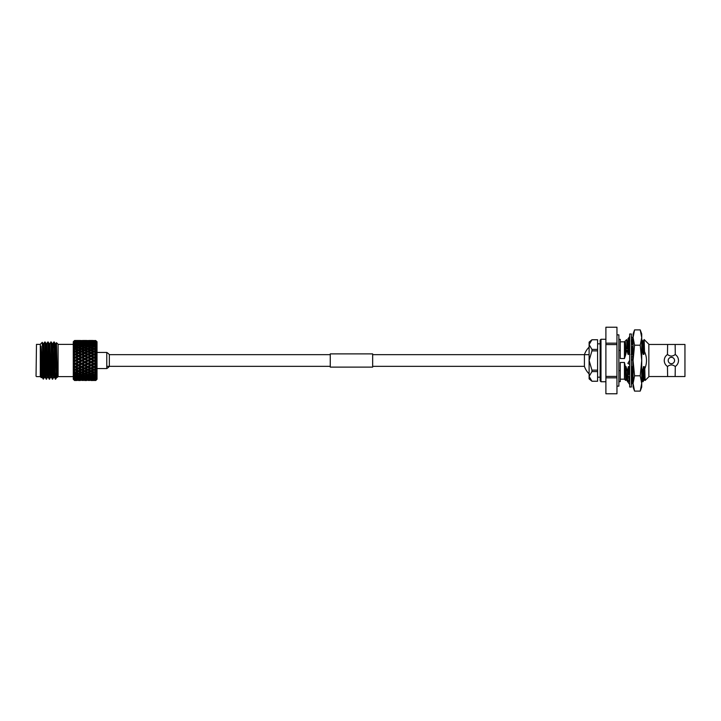 <?xml version="1.0" encoding="UTF-8"?>
<svg xmlns="http://www.w3.org/2000/svg" width="721" height="721" viewBox="0 0 721 721"><rect width="100%" height="100%" fill="white"/><g stroke="black" fill="none" stroke-linecap="round" stroke-linejoin="round"><path stroke-width="1.08" d="M74.191 380.147L73.281 379.246L73.281 341.754L74.191 340.853M73.677 379.634L74.551 380.499L77.408 380.355M74.551 340.519L75.344 340.501L73.677 341.366L74.551 340.519L73.677 341.529L74.551 340.943L73.677 342.16L74.551 341.853L73.677 343.241L74.371 342.908L73.677 343.827L74.551 343.214L73.677 344.746L74.371 344.557L73.677 345.503L74.551 345.008L73.677 346.639L74.371 346.603L73.677 347.549L74.551 347.18L73.677 348.874L74.371 348.982L73.677 349.91L74.551 349.685L74.551 350.703L73.677 351.388L74.371 351.65L73.677 352.533L74.551 352.452L74.551 353.551L73.677 354.137L74.371 354.534L73.677 355.354L74.551 355.417L74.551 356.58L73.677 357.039L74.371 357.562L73.677 358.301L74.551 358.508L74.551 359.698L73.677 360.022L74.371 360.671L73.677 361.302L74.551 361.645L74.551 362.834L73.677 363.024L74.371 363.772L73.677 364.285L74.551 364.754L74.551 365.917L73.677 365.962L74.371 366.791L73.677 367.169L74.551 367.764L74.551 368.864L73.677 368.764L74.551 371.603L73.677 371.36L74.371 372.288L73.677 372.387L74.551 374.073L73.677 373.694L74.371 374.641L73.677 374.587L74.551 376.209L73.677 375.704L74.371 376.641L73.677 376.443L74.551 377.957L73.677 377.335L74.371 378.246L73.677 377.903L74.551 379.273L73.677 378.931L74.551 380.129L73.677 379.507L74.551 380.418M95.082 340.528L97.029 341.754L97.029 379.246L95.758 380.517L96.632 379.597L95.758 380.337L96.632 379.165L95.758 380.03L96.632 379.129L95.758 379.679L96.632 378.264L95.758 379.102L96.632 378.219L95.758 378.543L96.632 376.939L95.758 377.714L96.632 376.867L95.758 376.975L96.632 375.199L95.758 375.902L96.632 375.118L95.758 374.992L96.632 373.099L95.758 373.712L96.632 373L95.758 372.649L96.632 370.693L95.758 371.198L96.632 370.585L95.758 370.008L96.632 368.034L95.758 368.422L96.632 367.917L95.758 367.142L96.632 365.186L95.758 365.448L96.632 365.06L95.758 364.105L96.632 362.23L95.758 362.348L96.632 362.104L95.758 360.978L96.632 359.229L95.758 359.211L96.632 359.094L95.758 357.841L96.632 356.255L95.758 356.102L96.632 356.129L95.758 354.777L96.632 353.389L95.758 353.101L96.632 353.272L95.758 351.848L96.632 350.694L95.758 350.28L96.632 350.586L95.758 349.126L96.632 348.243L95.758 347.72L96.632 348.144L95.758 346.693L96.632 346.098L95.758 345.467L96.632 346.008L95.758 344.593L96.632 344.305L95.758 342.601L96.632 342.908L95.758 342.033L96.632 342.854L95.758 341.421L96.632 341.943L95.758 340.709L96.632 341.439L95.758 340.564L92.036 340.564L95.758 340.555L96.632 341.43L95.487 340.483M95.758 341.051L96.632 341.916L95.758 341.051L91.612 341.33M95.145 372.406L96.632 373L95.145 372.406L95.758 372.153M95.758 380.463L96.632 379.588L95.758 380.472L92.036 380.463L95.758 380.463M106.78 368.53L106.78 352.443A9.328 9.328 0 0 1 109.349 354.651L109.349 366.349A9.328 9.328 0 0 1 106.78 368.557L106.78 352.443L97.029 352.443M36.05 376.191L36.474 344.386L36.05 376.191M42.665 368.35L41.016 346.143L41.349 377.696L40.295 376.695L40.295 344.305L42.287 342.304L43.251 379.003M56.193 347.774L56.418 342.646L58.104 344.305L58.104 376.695L56.653 377.425L56.995 373.181M55.544 347.738L56.463 342.727L57.374 377.389L55.932 343.638L55.138 343.575L56.653 377.425M56.544 373.208L55.724 379.039L55.724 373.253L55.508 377.741M53.426 347.63L54.228 341.997C54.724 342.899 55.22 381.616 55.724 379.039L54.354 377.407L52.867 343.575L52.11 343.575L53.282 373.46L53.624 377.425L54.381 377.425M52.867 343.575L53.859 341.997C54.363 342.935 54.868 382.229 55.373 379.003M53.967 373.343L53.66 377.362L52.687 379.057L51.326 377.407L49.812 343.593L51.191 341.997C51.696 342.935 52.2 382.229 52.705 379.003M50.785 341.925L50.831 341.997C51.335 342.935 51.84 382.229 52.345 379.003M48.749 347.387L49.1 343.593L48.163 341.997C48.667 342.935 49.172 382.229 49.677 379.003M50.614 377.407L49.271 379.075L48.298 377.407L46.847 343.638L46.045 343.575L47.225 373.46L47.559 377.425L48.316 377.425M46.784 343.593L47.802 341.997C48.307 342.935 48.812 382.229 49.316 379.003M46.072 343.593L45.135 341.997C45.639 342.935 46.144 382.229 46.649 379.003M42.701 347.062L43.017 343.575L43.819 343.638L45.27 377.407L46.243 379.075L47.586 377.407M43.756 343.593L44.765 341.997C45.27 342.935 45.783 382.229 46.288 379.003M53.796 347.648L53.994 343.259M95.758 380.337L95.145 380.291L95.758 380.246M93.658 379.426L94 380.373M90.549 379.588L90.891 380.499L92.883 380.49L90.891 380.499M95.758 379.679L95.145 379.588L95.758 379.489M95.758 377.714L94 378.146L90.549 376.903L90.891 377.948L92.865 378.408L90.891 378.831L87.439 377.624L87.782 378.66L89.746 379.057L90.549 378.246L90.891 379.264L92.865 379.588L93.658 378.75L94 379.751L95.758 379.976M95.145 379.588L94.649 379.3M95.758 380.03L92.036 380.003L94 379.751M95.758 375.902L94 376.452L90.549 375.163L90.891 376.191L92.865 376.795L90.891 377.353L87.439 376.083L87.782 377.119L89.746 377.651L87.782 378.146L84.33 376.903L84.672 377.948L86.646 378.408L84.672 378.831L81.221 377.624L81.563 378.66L83.528 379.057L84.33 378.246L84.672 379.264L86.646 379.588L87.439 378.75L87.782 379.751L89.746 380.003L90.549 379.147L90.891 380.12L93.027 380.111M92.865 380.291L90.891 380.12M87.439 379.426L87.782 380.373L89.846 380.355M89.746 380.463L87.782 380.373M84.33 379.588L84.672 380.499L86.664 380.49L84.672 380.499M95.758 378.543L95.145 378.408L95.758 378.273M95.145 378.408L93.658 377.624L94 378.66L95.758 379.012M95.758 379.102L92.036 379.057L94 378.66M92.036 379.057L91.432 378.723M92.865 379.588L88.926 379.588L90.891 379.264M88.926 379.588L88.422 379.3M89.746 380.003L85.817 380.003L87.782 379.751M95.758 373.712L94 374.361L90.549 373.054L90.891 374.055L92.865 374.776L90.891 375.452L87.439 374.145L87.782 375.172L89.746 375.83L87.782 376.452L84.33 375.163L84.672 376.191L86.646 376.795L84.672 377.353L81.221 376.083L81.563 377.119L83.528 377.651L81.563 378.146L78.111 376.903L78.454 377.948L80.428 378.408L78.454 378.831L75.002 377.624L75.344 378.66L77.318 379.057L78.111 378.246L78.454 379.264L80.428 379.588L81.221 378.75L81.563 379.751L83.528 380.003L84.33 379.147L84.672 380.12L86.808 380.111M86.646 380.291L84.672 380.12M81.221 379.426L81.563 380.373L83.627 380.355M83.528 380.463L81.563 380.373M78.111 379.588L78.454 380.499L80.446 380.49L78.454 380.499M95.758 376.975L95.145 376.795L95.758 376.614M95.145 376.795L93.658 376.083L94 377.119L95.758 377.597M92.036 377.651L94 377.119M92.865 378.408L93.658 377.624M88.926 378.408L90.891 377.948M89.746 379.057L85.817 379.057L87.782 378.66M85.817 379.057L85.222 378.723M86.646 379.588L82.699 379.588L84.672 379.264M82.699 379.588L82.203 379.3M83.528 380.003L79.598 380.003L81.563 379.751M74.371 379.408L75.002 378.75L75.344 379.751L77.318 380.003L78.111 379.147L78.454 380.12L80.59 380.111M80.428 380.291L78.454 380.12M74.371 380.111L75.002 379.426L75.344 380.373M95.758 374.992L95.145 374.776L95.758 374.56M95.145 374.776L93.658 374.145L94 375.172L95.758 375.758M92.036 375.83L94 375.172M92.865 376.795L93.658 376.083M88.926 376.795L90.891 376.191M89.746 377.651L90.549 376.903M85.817 377.651L87.782 377.119M86.646 378.408L87.439 377.624M82.699 378.408L84.672 377.948M83.528 379.057L79.598 379.057L81.563 378.66M79.598 379.057L79.004 378.723M80.428 379.588L76.489 379.588L78.454 379.264M76.489 379.588L75.984 379.3M95.758 371.198L94 371.937L90.549 370.639L90.891 371.585L92.865 372.406L93.658 371.883L94 372.865L95.758 373.55M92.036 373.631L94 372.865M92.865 374.776L93.658 374.145M88.926 374.776L90.891 374.055M89.746 375.83L90.549 375.163M85.817 375.83L87.782 375.172M86.646 376.795L87.439 376.083M82.699 376.795L84.672 376.191M83.528 377.651L84.33 376.903M79.598 377.651L81.563 377.119M80.428 378.408L81.221 377.624M76.489 378.408L78.454 377.948M95.758 370.008L95.145 369.738L95.758 369.467M96.632 370.585L93.658 369.332L94 370.243L95.758 371.009M95.145 369.738L90.549 367.971L90.891 368.846L92.865 369.738L94 369.224L92.036 368.314L94 367.395L95.758 368.215M94 371.937L92.036 371.108L94 370.243M92.036 371.108L87.439 369.332L87.782 370.252L89.746 371.108L90.891 370.612L88.926 369.738L90.891 368.846M92.865 372.406L90.891 373.19L87.439 371.883L87.782 372.865L89.746 373.631L90.549 373.054M90.891 373.19L88.926 372.406L90.891 371.585M88.926 372.406L84.33 370.639L84.672 371.585L86.646 372.406L87.782 371.937L85.817 371.108L87.782 370.252M89.746 373.631L87.782 374.361L85.817 373.631L87.782 372.865M85.817 373.631L84.33 373.054L84.672 374.055L86.646 374.776L87.439 374.145M86.646 374.776L84.672 375.452L82.699 374.776L84.672 374.055M82.699 374.776L81.221 374.145L81.563 375.172L83.528 375.83L84.33 375.163M83.528 375.83L81.563 376.452L79.598 375.83L81.563 375.172M79.598 375.83L78.111 375.163L78.454 376.191L80.428 376.795L81.221 376.083M80.428 376.795L78.454 377.353L76.489 376.795L78.454 376.191M76.489 376.795L75.002 376.083L75.344 377.119L77.318 377.651L78.111 376.903M95.758 367.142L95.145 366.845L95.758 366.556M96.632 367.917L93.658 366.574L94 367.395M95.145 366.845L90.549 365.123L92.865 366.845L94 366.295L92.036 365.34L94 364.366L95.758 365.232M94 369.224L95.551 368.512M92.036 368.314L87.439 366.574L87.782 367.395L89.746 368.314L90.549 367.971L88.926 366.845L90.891 365.898M92.865 369.738L90.891 370.612M88.926 369.738L84.33 367.971L84.672 368.846L86.646 369.738L87.782 369.224L85.817 368.314L87.782 367.395M89.746 371.108L87.782 371.937M85.817 371.108L81.221 369.332L81.563 370.252L83.528 371.108L84.672 370.612L82.699 369.738L84.672 368.846M86.646 372.406L84.672 373.19L81.221 371.883L81.563 372.865L83.528 373.631L84.33 373.054M84.672 373.19L82.699 372.406L84.672 371.585M82.699 372.406L78.111 370.639L78.454 371.585L80.428 372.406L81.563 371.937L79.598 371.108L81.563 370.252M83.528 373.631L81.563 374.361L79.598 373.631L81.563 372.865M79.598 373.631L78.111 373.054L78.454 374.055L80.428 374.776L81.221 374.145M80.428 374.776L78.454 375.452L76.489 374.776L78.454 374.055M76.489 374.776L75.002 374.145L75.344 375.172L77.318 375.83L78.111 375.163M95.758 364.105L95.145 363.799L95.758 363.492M96.632 365.06L93.658 363.654L94 364.366M95.145 363.799L90.549 362.167L92.865 363.799L94 363.231L92.036 362.239L94 361.248L95.758 362.131M95.758 365.448L94 366.295M92.036 365.34L87.439 363.654L89.746 365.34L90.891 364.781L88.926 363.799L90.891 362.816M92.865 366.845L90.891 367.782M88.926 366.845L84.33 365.123L84.672 365.898L86.646 366.845L87.439 366.574L85.817 365.34L87.782 364.366M87.782 369.224L89.323 368.512M85.817 368.314L81.221 366.574L81.563 367.395L83.528 368.314L84.33 367.971L82.699 366.845L84.672 365.898M86.646 369.738L84.672 370.612M82.699 369.738L78.111 367.971L78.454 368.846L80.428 369.738L81.563 369.224L79.598 368.314L81.563 367.395M83.528 371.108L81.563 371.937M79.598 371.108L75.002 369.332L75.344 370.243L77.318 371.108L78.454 370.612L76.489 369.738L78.454 368.846M80.428 372.406L78.454 373.19L75.002 371.883L75.344 372.865L77.318 373.631L78.111 373.054M78.454 373.19L76.489 372.406L78.454 371.585M76.489 372.406L73.677 371.36M95.758 360.978L95.145 360.671L95.758 360.365M96.632 362.104L93.658 360.662L94 361.248M95.145 360.671L93.658 360.662L90.549 359.166L93.658 360.662L94 360.094L92.036 359.103L94 358.112L95.758 358.995M95.758 362.348L94 363.231M92.036 362.239L87.439 360.662L90.549 362.167L90.891 361.663L88.926 360.671L90.891 359.68M92.865 363.799L90.891 364.781M88.926 363.799L84.33 362.167L86.646 363.799L87.439 363.654L87.782 363.231L85.817 362.239L87.782 361.248M89.746 365.34L87.782 366.295M85.817 365.34L81.221 363.654L83.528 365.34L84.672 364.781L82.699 363.799L84.672 362.816M86.646 366.845L84.672 367.782M82.699 366.845L78.111 365.123L78.454 365.898L80.428 366.845L81.221 366.574L79.598 365.34L81.563 364.366M81.563 369.224L83.113 368.512M79.598 368.314L75.002 366.574L75.344 367.395L77.318 368.314L78.111 367.971L76.489 366.845L78.454 365.898M80.428 369.738L78.454 370.612M76.489 369.738L73.677 368.764M95.758 357.841L95.145 357.535L95.758 357.237M96.632 359.094L94 358.112M95.145 357.535L93.658 357.67L90.549 356.192L93.658 357.67L94 356.967L92.036 355.994L94 355.029L95.758 355.886M95.758 359.211L94 360.094M92.036 359.103L90.549 359.166L87.439 357.67L90.549 359.166L90.891 358.526L88.926 357.535L90.891 356.562M92.865 360.671L90.891 361.663M88.926 360.671L87.439 360.662L84.33 359.166L87.439 360.662L87.782 360.094L85.817 359.103L87.782 358.112M89.746 362.239L87.782 363.231M85.817 362.239L81.221 360.662L84.33 362.167L84.672 361.663L82.699 360.671L84.672 359.68M86.646 363.799L84.672 364.781M82.699 363.799L78.111 362.167L80.428 363.799L81.221 363.654L81.563 363.231L79.598 362.239L81.563 361.248M83.528 365.34L81.563 366.295M79.598 365.34L75.002 363.654L77.318 365.34L78.454 364.781L76.489 363.799L78.454 362.816M80.428 366.845L78.454 367.782M76.489 366.845L73.677 365.962M95.758 354.777L95.145 354.48L95.758 354.182M96.632 356.129L94 355.029M95.145 354.48L93.658 354.741L90.549 353.326L93.658 354.741L94 353.93L92.036 353.002L94 352.082L94.875 352.488M95.758 356.102L94 356.967M92.036 355.994L90.549 356.192L87.439 354.741L90.549 356.192L90.891 355.435L88.926 354.48L90.891 353.533M92.865 357.535L90.891 358.526M88.926 357.535L87.439 357.67L84.33 356.192L87.439 357.67L87.782 356.967L85.817 355.994L87.782 355.029M89.746 359.103L87.782 360.094M85.817 359.103L84.33 359.166L81.221 357.67L84.33 359.166L84.672 358.526L82.699 357.535L84.672 356.562M86.646 360.671L84.672 361.663M82.699 360.671L81.221 360.662L78.111 359.166L81.221 360.662L81.563 360.094L79.598 359.103L81.563 358.112M83.528 362.239L81.563 363.231M79.598 362.239L75.002 360.662L78.111 362.167L78.454 361.663L76.489 360.671L78.454 359.68M80.428 363.799L78.454 364.781M76.489 363.799L73.677 363.024M95.758 351.848L95.145 351.569L95.758 351.289M95.145 351.569L93.658 351.956L95.758 352.893M96.632 353.272L95.037 352.56M95.758 353.101L94 353.93M92.036 353.002L90.549 353.326L88.638 352.479M92.865 354.48L90.891 355.435M88.926 354.48L87.439 354.741L84.33 353.326L87.439 354.741L87.782 353.93L85.817 353.002L87.782 352.082L88.8 352.551M89.746 355.994L87.782 356.967M85.817 355.994L84.33 356.192L81.221 354.741L84.33 356.192L84.672 355.435L82.699 354.48L84.672 353.533M86.646 357.535L84.672 358.526M82.699 357.535L81.221 357.67L78.111 356.192L81.221 357.67L81.563 356.967L79.598 355.994L81.563 355.029M83.528 359.103L81.563 360.094M79.598 359.103L78.111 359.166L75.002 357.67L78.111 359.166L78.454 358.526L76.489 357.535L78.454 356.562M80.428 360.671L78.454 361.663M76.489 360.671L73.677 360.022M95.758 349.126L95.145 348.874L95.758 348.622M95.145 348.874L93.658 349.388L95.758 350.091M95.758 350.28L94 351.055L92.036 350.19L94 349.352M92.036 350.19L90.549 350.64L93.658 351.956L94 351.055M92.865 351.569L90.891 352.47L88.926 351.569L90.891 350.685M88.926 351.569L87.439 351.956L90.549 353.326L90.891 352.47M89.746 353.002L87.782 353.93M85.817 353.002L84.33 353.326L82.428 352.488M86.646 354.48L84.672 355.435M82.699 354.48L81.221 354.741L78.111 353.326L81.221 354.741L81.563 353.93L79.598 353.002L81.563 352.082L82.591 352.56M83.528 355.994L81.563 356.967M79.598 355.994L78.111 356.192L75.002 354.741L78.111 356.192L78.454 355.435L76.489 354.48L78.454 353.533M80.428 357.535L78.454 358.526M76.489 357.535L73.677 357.039M95.758 346.693L95.145 346.468L95.758 346.251M95.758 347.72L94 348.414L92.036 347.63L94 346.882L95.758 347.549M95.145 346.468L93.658 347.08L94 346.062L92.036 345.395L94 344.755L95.758 345.323M89.746 347.63L87.782 348.414L85.817 347.63L87.782 346.882L90.549 348.198L92.036 347.63L90.549 348.198L93.658 349.388L94 348.414M92.865 348.874L90.891 349.703L88.926 348.874L90.891 348.081M88.926 348.874L87.439 349.388L90.549 350.64L90.891 349.703M89.746 350.19L87.782 351.055L85.817 350.19L87.782 349.352M85.817 350.19L84.33 350.64L87.439 351.956L87.782 351.055M86.646 351.569L84.672 352.47L82.699 351.569L84.672 350.685M82.699 351.569L81.221 351.956L84.33 353.326L84.672 352.47M83.528 353.002L81.563 353.93M79.598 353.002L78.111 353.326L76.219 352.488M80.428 354.48L78.454 355.435M76.489 354.48L73.677 354.137M95.758 344.593L95.145 344.413L95.758 344.223M95.145 344.413L93.658 345.116L94 344.07L92.036 343.52L94 343.016L95.758 343.466M95.758 345.467L94 346.062M92.865 346.468L90.891 347.198L88.926 346.468L90.891 345.774L93.658 347.08M92.036 345.395L90.549 346.053L90.891 345.017L88.926 344.413L90.891 343.836L93.658 345.116M88.926 346.468L87.439 347.08L87.782 346.062L85.817 345.395L87.782 344.755L90.549 346.053M91.053 348.009L90.549 348.198L90.891 347.198M83.528 347.63L81.563 348.414L79.598 347.63L81.563 346.882L84.33 348.198L85.817 347.63L84.33 348.198L87.439 349.388L87.782 348.414M86.646 348.874L84.672 349.703L82.699 348.874L84.672 348.081M82.699 348.874L81.221 349.388L84.33 350.64L84.672 349.703M83.528 350.19L81.563 351.055L79.598 350.19L81.563 349.352M79.598 350.19L78.111 350.64L81.221 351.956L81.563 351.055M80.428 351.569L78.454 352.47L76.489 351.569L78.454 350.685M76.489 351.569L75.002 351.956L76.381 352.56M74.551 352.452L75.344 352.082L78.111 353.326L78.454 352.47M95.758 342.89L95.145 342.745L95.758 342.601M95.145 342.745L93.658 343.52L94 342.484L92.036 342.078L95.758 342.033M95.758 343.584L94 344.07M92.036 343.52L90.549 344.268L90.891 343.223L88.926 342.745L90.891 342.304L93.658 343.52M92.865 344.413L90.891 345.017M88.926 344.413L87.439 345.116L87.782 344.07L85.817 343.52L87.782 343.016L90.549 344.268M89.746 345.395L87.782 346.062M86.646 346.468L84.672 347.198L82.699 346.468L84.672 345.774L87.439 347.08M85.817 345.395L84.33 346.053L84.672 345.017L82.699 344.413L84.672 343.836L87.439 345.116M82.699 346.468L81.221 347.08L81.563 346.062L79.598 345.395L81.563 344.755L84.33 346.053M84.835 348.009L84.33 348.198L84.672 347.198M74.551 347.18L75.344 346.882L78.111 348.198L79.598 347.63L78.111 348.198L81.221 349.388L81.563 348.414M80.428 348.874L78.454 349.703L76.489 348.874L78.454 348.081M76.489 348.874L75.002 349.388L78.111 350.64L78.454 349.703M95.758 341.619L95.145 341.52L95.758 341.421M95.145 341.52L94.622 341.817M95.758 342.115L94 342.484M92.036 342.078L91.414 342.421M92.865 342.745L90.891 343.223M88.926 342.745L87.439 343.52L87.782 342.484L85.817 342.078L87.782 341.709L90.549 342.881L90.891 341.853L88.926 341.52L92.865 341.52L93.658 342.349L94 341.339L92.036 341.078M89.746 343.52L87.782 344.07M85.817 343.52L84.33 344.268L84.672 343.223L82.699 342.745L84.672 342.304L87.439 343.52M86.646 344.413L84.672 345.017M82.699 344.413L81.221 345.116L81.563 344.07L79.598 343.52L81.563 343.016L84.33 344.268M83.528 345.395L81.563 346.062M80.428 346.468L78.454 347.198L76.489 346.468L78.454 345.774L81.221 347.08M79.598 345.395L78.111 346.053L78.454 345.017L76.489 344.413L78.454 343.836L81.221 345.116M76.489 346.468L75.002 347.08L75.344 346.062L74.551 345.792M78.625 348.009L78.111 348.198L78.454 347.198M95.758 340.808L95.145 340.763L95.758 340.709M95.758 341.105L94 341.339M92.865 341.52L90.891 341.853M88.926 341.52L88.404 341.817M89.746 342.078L87.782 342.484M85.817 342.078L85.195 342.421M86.646 342.745L84.672 343.223M82.699 342.745L81.221 343.52L81.563 342.484L79.598 342.078L81.563 341.709L84.33 342.881L84.672 341.853L82.699 341.52L86.646 341.52L87.439 342.349L87.782 341.339L85.817 341.078L89.746 341.078L90.549 341.925L90.891 340.943L88.926 340.763L93.045 340.961M83.528 343.52L81.563 344.07M79.598 343.52L78.111 344.268L78.454 343.223L76.489 342.745L78.454 342.304L81.221 343.52M80.428 344.413L78.454 345.017M74.551 345.008L75.344 344.755L78.111 346.053M76.489 344.413L75.002 345.116L75.344 344.07L74.551 343.845M95.758 340.564L92.036 340.537M93.658 341.628L94 340.673M92.865 340.763L90.891 340.943M89.746 341.078L87.782 341.339M86.646 341.52L84.672 341.853M82.699 341.52L82.185 341.817M83.528 342.078L81.563 342.484M79.598 342.078L78.986 342.421M80.428 342.745L78.454 343.223M74.551 343.214L77.318 343.52L78.111 344.268M76.489 342.745L75.002 343.52L75.344 342.484L74.551 342.313M92.865 340.483L88.926 340.483L92.901 340.528M89.746 340.564L85.817 340.564L89.864 340.682M90.549 341.439L90.891 340.519M86.646 340.763L82.699 340.763L86.826 340.961M87.439 341.628L87.782 340.673M83.528 341.078L79.598 341.078L83.528 341.078L84.33 341.925L84.672 340.943M80.428 341.52L76.489 341.52L80.428 341.52L81.221 342.349L81.563 341.339M74.551 341.853L77.318 342.078L78.111 342.881L78.454 341.853M76.489 341.52L75.966 341.817M89.746 340.537L85.817 340.537M86.646 340.483L82.699 340.483L86.682 340.528M83.528 340.564L79.598 340.564L83.645 340.682M84.33 341.439L84.672 340.519M80.428 340.763L76.489 340.763L80.608 340.961M81.221 341.628L81.563 340.673M74.551 340.943L77.318 341.078L78.111 341.925L78.454 340.943M83.528 340.537L79.598 340.537M80.428 340.483L76.489 340.483L80.464 340.528M77.318 340.537L75.344 340.492L77.426 340.682M78.111 341.439L78.454 340.519M77.318 380.463L74.551 380.499M77.318 380.003L74.551 380.129M74.551 379.859L75.344 379.751M77.318 379.057L74.551 379.273M74.551 378.822L75.344 378.66M77.318 377.651L74.551 377.957M74.551 377.344L75.344 377.119M77.318 375.83L74.551 376.209M74.551 375.443L75.344 375.172M77.318 373.631L74.551 374.073M74.551 373.172L75.344 372.865M77.318 371.108L75.344 371.937L74.551 371.603M74.551 370.594L75.344 370.243M74.371 369.657L76.895 368.512M74.551 367.764L75.344 367.395M75.344 369.224L74.551 368.864M77.318 365.34L75.344 366.295L74.551 365.917M74.551 364.754L75.344 364.366M77.318 362.239L75.344 363.231L74.551 362.834M74.551 361.645L75.344 361.248M77.318 359.103L75.344 360.094L74.551 359.698M74.551 358.508L75.344 358.112M77.318 355.994L75.344 356.967L74.551 356.58M74.551 355.417L75.344 355.029M77.318 353.002L75.344 353.93L74.551 353.551M77.318 350.19L75.344 351.055L74.551 350.703M74.551 349.685L75.344 349.352M77.318 347.63L74.551 348.099M77.318 345.395L75.344 346.062M77.318 343.52L75.344 344.07M77.318 342.078L75.344 342.484M77.318 341.078L74.551 341.231M77.318 340.564L74.551 340.618M42.665 354.534L43.62 379.003M41.016 346.143L42.242 377.407L43.215 379.075L44.558 377.407M41.016 369.467L41.503 377.425L42.305 377.362L42.575 373.938M43.017 343.575L44.197 373.46L44.531 377.425L45.288 377.425M45.72 347.225L46.045 343.575M49.1 343.593L50.254 373.46L50.596 377.425L51.353 377.425M51.768 347.54L52.11 343.575M54.787 347.702L55.138 343.575M74.371 340.943L75.002 341.628L75.344 340.673M74.371 341.691L75.002 342.349L75.344 341.339M74.371 342.908L75.002 343.52M74.371 344.557L75.002 345.116M74.371 346.603L75.002 347.08M74.371 348.982L75.002 349.388L75.344 348.414M74.371 351.65L75.002 351.956L75.344 351.055M74.371 354.534L75.002 354.741L75.344 353.93M74.371 357.562L75.344 356.967M74.371 360.671L75.344 360.094M74.371 363.772L75.344 363.231M74.371 366.791L75.344 366.295M74.371 372.288L75.344 371.937M74.371 374.641L75.002 374.145M74.371 376.641L75.002 376.083M74.371 378.246L75.002 377.624M78.111 348.198L73.677 349.91M84.33 348.198L73.677 352.533M90.549 348.198L73.677 355.354M96.632 348.243L73.677 358.301M96.632 350.694L73.677 361.302M96.632 353.389L73.677 364.285M96.632 356.255L73.677 367.169M96.632 359.229L77.057 368.44M96.632 362.23L83.276 368.44M96.632 365.186L89.485 368.449M96.632 368.034L95.713 368.44M330.263 367.115L330.263 353.885L372.667 353.885L372.667 367.115L330.263 367.115M616.96 386.141L618.87 386.141L618.87 334.859L616.96 334.859M629.676 387.006L629.676 333.994L631.38 333.994L631.38 387.006L629.676 387.006M629.676 360.275L627.856 363.429L629.568 364.339M633.2 357.571L631.497 356.661M631.38 360.725L633.074 357.787L633.074 370.783M631.38 356.706L633.074 357.508M627.856 363.429L629.676 364.402M629.676 339.176L628.694 339.961L629.676 337.798M631.38 343.259L633.074 345.269M631.38 347.973L633.074 345.593M629.676 346.63L627.856 350.154L629.676 350.64M627.856 350.154L629.676 349.577M631.38 336.509L633.074 338.852M628.694 339.961L627.856 340.835L629.676 340.907M631.38 340.006L633.074 339.095M628.964 339.618L627.856 339.023L629.604 338.419M627.856 339.023L629.676 336.509M628.514 380.85L628.982 381.373M632.074 381.373L633.074 381.905M631.38 384.491L633.074 382.148M633.2 381.977L631.452 382.581M629.55 381.067L628.658 380.589M629.676 380.994L627.856 381.977L629.676 384.491M631.38 382.085L633.074 380.291M633.2 380.165L631.38 380.291M629.676 373.027L627.856 375.578L629.676 377.741M631.38 374.37L633.074 371.018L633.074 378.651L632.831 371.351M631.38 371.423L633.074 370.882M633.2 370.846L631.38 370.36M633.074 339.294L632.75 344.881M632.75 346.053L632.75 357.292M632.732 380.039L632.299 372.108M632.75 380.643L632.75 381.22M632.975 380.4L632.894 381.535M641.726 363.033L641.726 339.294M641.456 334.427L641.726 337.545L641.726 333.994L640.23 329.894L641.726 337.545L641.726 360.5L640.23 375.803L634.561 375.803L633.074 383.455L633.074 337.545L634.561 345.197L633.074 360.5L634.561 375.803M641.726 337.545L640.23 345.197L641.726 360.5L641.726 383.455L640.23 391.106L634.561 391.106L633.074 383.455L634.561 391.106L633.074 387.006L633.074 383.455M633.074 357.499L633.074 347.252M633.074 337.545L633.074 333.994L634.561 329.894L633.074 337.545L633.335 334.427M640.23 329.894L634.561 329.894M640.23 345.197L634.561 345.197M640.23 375.803L641.726 383.455L641.726 387.006L640.23 391.106L641.726 383.455M632.75 358.355L632.813 370.648M632.75 379.751L632.939 381.688M642.023 381.688L641.726 377.173M642.05 380.445L642.05 381.697M616.96 377.84L616.96 393.765L605.892 393.774L605.892 377.84L616.96 377.84L616.96 327.226L605.892 327.235L605.892 343.16L616.96 343.16M600.99 381.733L600.142 380.886L600.142 340.114L600.99 339.267L600.99 381.733L605.892 381.733M600.99 339.267L605.892 339.267M597.592 377.173L600.142 377.173M597.592 343.827L600.142 343.827M591.941 339.762L597.592 339.762L591.941 339.78L589.111 344.593L589.111 342.133L591.941 339.762L589.318 343.331M597.592 371.594L591.941 371.594L591.941 370.125L597.592 370.125L597.592 381.238L591.941 381.22L589.111 378.867L589.111 376.407L591.941 381.22L589.913 378.913M618.87 381.643L620.258 381.643L620.258 370.612L618.87 370.612M618.87 350.388L620.258 350.388L620.258 358.535L624.449 358.535L625.783 354.39L625.323 341.862L625.323 354.39M618.87 339.357L620.258 339.357L620.258 350.388M620.258 379.174L624.449 379.174L625.711 380.445L625.954 380.039L625.323 366.61L625.711 380.445M627.64 381.706L627.495 370.729L627.64 381.706L626.666 380.039L626.08 366.61L625.323 366.61L624.449 362.465L624.449 379.174M624.449 362.465L620.258 362.465L620.258 370.612M620.258 341.826L624.449 341.826L626.675 339.6L626.973 348.892M644.159 339.546L648.846 344.232L648.846 376.768L645.106 380.49L644.763 368.81C647.179 363.033 647.088 357.283 644.502 351.56L644.159 339.546L643.33 340.961M629.721 380.057L628.964 380.057L628.009 381.706M684.95 376.533L684.95 344.467L675.144 344.467L675.298 354.552C677.343 355.958 678.416 357.94 678.506 360.5C678.416 363.06 677.343 365.042 675.298 366.448L675.144 376.533L684.95 376.533M648.846 376.533L667.619 376.533L667.457 366.448C665.411 365.042 664.347 363.06 664.257 360.5C664.347 357.94 665.411 355.958 667.457 354.552L667.619 344.467L648.846 344.467M667.457 366.448A7.12 7.12 0 0 1 664.257 360.5M674.559 360.5A3.181 3.181 0 0 1 671.377 363.681A3.181 3.181 0 0 1 668.196 360.5A3.181 3.181 0 0 1 671.377 357.319A3.181 3.181 0 0 1 674.559 360.5M616.96 393.774L605.892 393.774M616.96 344.575L605.892 344.575L605.892 376.425L616.96 376.425M605.892 343.16L605.892 344.575M605.892 376.425L605.892 377.84M667.619 366.448C670.133 364.465 672.639 364.465 675.144 366.448M675.144 354.552C672.63 356.535 670.115 356.535 667.619 354.552M665.122 357.093A7.12 7.12 0 0 1 667.457 354.552M644.502 351.56L643.952 354.39L643.195 354.39L641.726 348.063M642.15 350.271L641.636 339.294M632.939 345.783L633.065 350.271L632.587 346.278M632.533 344.638L632.254 339.528M632.921 345.089L632.75 339.618M629.586 347.369L629.352 341.087M625.323 341.862L626.27 351.83L625.783 354.39M629.667 350.271L628.811 354.39L628.703 350.586M626.08 366.61L627.126 370.729M628.658 349.045L628.207 340.943L627.441 340.943L626.675 339.6M632.696 350.271L631.839 354.39L631.641 347.603M629.316 373.541L629.109 366.61L629.676 369.035M631.479 343.376L631.38 341.835M629.676 379.994L629.469 377.489M632.245 370.36L632.146 366.61L632.786 369.305M643.15 381.706L642.636 370.729L643.502 366.61L644.105 380.057L642.772 381.688L642.05 369.963M641.726 368.755L641.87 369.305M643.952 354.39L643.348 340.943L642.591 340.943L641.654 339.312M643.195 354.39L642.609 340.961M631.488 370.288L631.389 366.61L632.146 366.61M631.938 379.922L631.578 373.289M631.839 354.39L631.082 354.39M628.586 374.56L628.351 366.61L629.109 366.61M628.964 380.057L628.667 376.533M628.811 354.39L628.054 354.39L627.937 350.19M627.928 350.055L627.468 340.961M627.495 370.729L628.351 366.61M628.054 354.39L627.009 350.271M624.449 341.826L624.449 358.535M626.27 351.83L626.973 350.271M644.105 380.057L644.862 380.057L644.259 366.61L644.763 368.81M643.502 366.61L644.259 366.61M591.941 371.594L589.111 376.407L589.111 344.593L591.941 349.406L597.592 349.406L597.592 350.875L591.941 350.875L591.941 349.406M591.941 350.875L589.111 360.5L591.941 370.125M597.592 339.762L597.592 349.406M597.592 350.875L597.592 370.125M589.111 373.857A18.656 18.656 0 0 1 584.425 366.349L584.425 354.651A18.656 18.656 0 0 1 589.111 347.143M589.111 354.651L372.667 354.651M330.263 354.651L109.349 354.651M584.425 366.349L372.667 366.349M330.263 366.349L106.78 366.349M97.029 368.557L106.78 368.557M54.201 347.666L51.542 347.531M49.407 347.414L48.505 347.369M46.369 347.261L45.468 347.216M43.332 347.098L42.521 347.053M73.281 376.614L58.104 376.614M40.295 376.614L36.474 376.614M40.295 344.386L36.474 344.386M73.281 344.386L58.104 344.386M42.845 373.929L41.944 373.974M43.044 343.593L42.296 342.313M52.128 343.593L51.173 341.943M55.157 343.593L54.201 341.943M56.671 377.407L55.715 379.057M49.839 343.575L49.073 343.575M632.371 381.039L631.38 383.202M667.619 376.533L675.144 376.533M667.619 344.467L675.144 344.467M632.164 339.312L631.217 340.961M642.772 381.688L641.816 380.039M632.75 380.057L631.993 380.057M626.684 380.057L625.927 380.057M644.844 380.039L645.106 380.49M591.941 381.238L597.592 381.238M616.96 327.226L605.892 327.226"/></g></svg>
